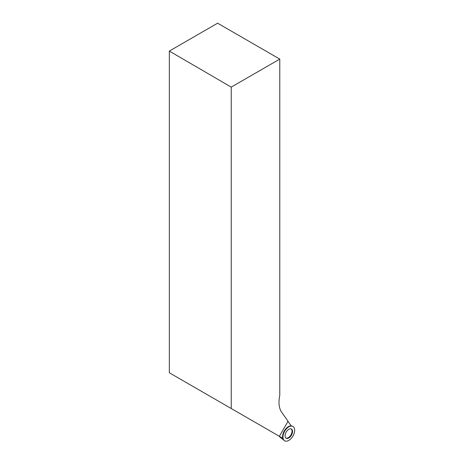 <?xml version="1.0" encoding="UTF-8"?>
<svg xmlns="http://www.w3.org/2000/svg" width="464" height="464" viewBox="0 0 464 464"><rect width="100%" height="100%" fill="white"/><g stroke="black" fill="none" stroke-linecap="round" stroke-linejoin="round"><path stroke-width="0.7" d="M279.78 59.09L279.78 395.444A28.153 16.257 -60 0 0 281.665 412.223L288.034 421.283L279.363 436.305L169.337 372.778L169.337 51.075L217.616 23.2L279.78 59.09L231.229 87.122L231.229 408.511M287.993 421.358L291.177 425.888A8.201 4.733 120 0 0 284.826 430.093A8.201 4.733 120 0 0 282.733 438.248L222.83 403.663A7.041 4.066 -60 0 0 222.882 403.697M279.316 436.276L282.733 438.248M231.229 87.122L169.337 51.075M285.824 437.97A5.255 3.033 120 0 0 290.98 434.884A5.255 3.033 120 0 0 291.073 428.875M291.456 429.043A5.295 3.057 120 0 0 291.322 428.974A5.295 3.057 120 0 0 286.16 432.1A5.295 3.057 120 0 0 286.033 438.132A5.295 3.057 120 0 0 291.392 435.273A5.295 3.057 120 0 0 291.456 429.043M294.663 430.25A8.282 4.779 -60 0 1 290.812 438.822A8.282 4.779 -60 0 1 284.322 440.568A8.282 4.779 -60 0 1 284.664 431.236A8.282 4.779 -60 0 1 292.569 426.277A8.282 4.779 -60 0 1 294.663 430.25A8.282 4.779 -60 0 1 285.882 441.177A8.282 4.779 -60 0 1 285.882 429.461A8.282 4.779 -60 0 1 294.663 430.25M284.322 440.568L280.111 437.204A7.476 4.315 -60 0 1 279.386 436.317L222.83 403.663L279.386 436.317M291.027 425.668L292.569 426.277"/></g></svg>

